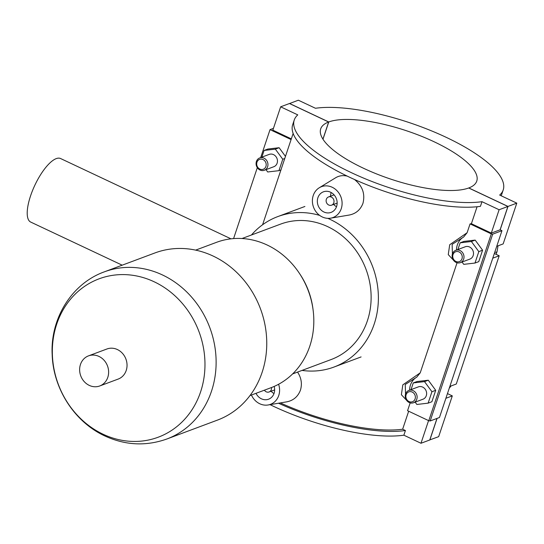 <?xml version="1.0" encoding="UTF-8"?>
<svg xmlns="http://www.w3.org/2000/svg" width="544" height="544" viewBox="0 0 544 544"><rect width="100%" height="100%" fill="white"/><g stroke="black" fill="none" stroke-linecap="round" stroke-linejoin="round"><path stroke-width="0.82" d="M294.25 120.013L292.686 124.685A110.174 34.048 18.5 0 0 358.272 181.172A110.174 34.048 18.5 0 0 480.427 206.346L481.991 201.681A110.174 34.048 -161.5 0 1 359.836 176.501A110.174 34.048 -161.5 0 1 294.25 120.013A110.174 34.048 -161.5 0 1 297.779 114.879L280.656 106.808L272.843 130.159L291.326 138.87M289.524 103.557L298.343 100.205L315.466 108.27A110.174 34.048 -161.5 0 1 437.621 133.45A110.174 34.048 -161.5 0 1 503.214 189.938A110.174 34.048 -161.5 0 1 499.678 195.072L516.8 203.143L503.159 243.909L496.74 246.303M501.174 195.779A110.174 34.048 18.5 0 0 501.65 194.602L503.214 189.938M456.484 250.043A16.456 14.62 69.5 0 1 463.638 237.021L467.112 232.73L470.064 223.89A106.964 33.055 18.5 0 0 471.396 223.72L477.074 206.754M471.396 223.72L491.3 233.097L500.099 229.813L507.912 206.462L468.697 187.986A82.28 25.425 -161.5 0 1 376.591 173.93A82.28 25.425 -161.5 0 1 320.702 128.867A82.28 25.425 -161.5 0 1 328.664 121.999L289.456 103.523L280.656 106.808M481.991 201.681L499.113 209.746L491.3 233.097M278.508 403.233A110.174 34.048 18.5 0 0 405.423 430.522L403.859 435.193A110.174 34.048 -161.5 0 1 270.042 404.654M280.35 402.92A106.964 33.055 18.5 0 0 402.642 429.216L405.423 430.522M278.861 176.127L284.532 159.154M402.642 429.216L408.66 411.223M428.781 420.702L430.188 420.968L492.694 234.151L491.293 233.893L428.781 420.702L407.558 410.7L410.176 402.886M409.605 390.157A16.456 14.62 69.5 0 1 416.758 377.135L420.226 372.837L402.818 384.853L401.384 394.726L406.606 400.336M420.226 372.837L457.055 262.779M467.112 232.73L449.704 244.732L448.263 254.599L453.485 260.222M354.457 179.479C362.467 185.885 365.303 193.827 362.97 203.3C360.468 209.807 355.898 213.717 349.262 215.03M319.246 187.782A16.456 14.62 69.5 0 1 336.491 190.216A16.456 14.62 69.5 0 1 341.244 208.706A16.456 14.62 69.5 0 1 330.602 218.171A16.456 14.62 69.5 0 1 316.159 211.956A16.456 14.62 69.5 0 1 313.242 195.507A16.456 14.62 69.5 0 1 319.246 187.782L335.648 177.759C339.014 175.712 342.856 175.148 347.174 176.086M297.548 372.089C301.322 377.788 302.294 383.799 300.465 390.116C297.962 396.624 293.393 400.534 286.756 401.839L268.09 404.981A16.456 14.62 -110.5 0 0 278.739 395.522A16.456 14.62 -110.5 0 0 278.596 384.254M447.454 393.604L452.309 395.889L438.668 436.655L429.801 439.906M291.094 139.556L270.035 129.635L273.448 128.357M270.035 129.635L260.685 157.57M257.312 167.661L233.58 238.585M285.464 156.373L279.113 147.716L267.866 149.036L264.092 150.443L275.339 149.131L282.764 159.242L278.943 170.666L267.696 171.979L265.982 169.646M281.058 169.878L278.943 170.666M284.757 158.494L282.764 159.242M279.113 147.716L275.339 149.131M470.064 223.89L491.293 233.893M415.154 402.138L416.867 404.471L428.114 403.152L431.882 401.744L435.71 390.32L428.284 380.208L417.037 381.521L413.263 382.928L411.026 389.626M462.033 262.024L463.746 264.357L474.994 263.044L478.768 261.637L482.589 250.206L475.164 240.094L463.916 241.414L460.142 242.821L457.905 249.512M492.694 234.151L501.962 230.69L500.099 229.813M501.962 230.69L439.457 417.506L430.188 420.968M428.563 420.6L420.981 443.265L403.859 435.193M436.988 418.424L429.774 439.974L420.981 443.265M405.538 394.101L405.246 384.472L416.758 377.135M435.71 390.32L431.936 391.728L424.51 381.616L413.263 382.928M428.114 403.152L431.936 391.728M482.589 250.206L478.815 251.62L471.39 241.509L460.142 242.821M474.994 263.044L478.815 251.62M271.483 387.532A4.386 3.896 69.5 0 1 271.3 389.626A4.386 3.896 69.5 0 1 269.103 391.972A4.386 3.896 69.5 0 1 264.398 390.184M271.109 391.224A10.968 9.744 -110.5 0 0 273.992 393.557M274.169 386.424A10.968 9.744 69.5 0 1 274.074 393.319A10.968 9.744 69.5 0 1 268.58 399.201A10.968 9.744 69.5 0 1 256.02 393.312M251.444 395.026A16.456 14.62 -110.5 0 0 268.09 404.981M333.805 202.81A4.386 3.896 69.5 0 1 331.609 205.163A4.386 3.896 69.5 0 1 326.42 202.416A4.386 3.896 69.5 0 1 328.542 196.942A4.386 3.896 69.5 0 1 332.792 198.145A4.386 3.896 69.5 0 1 333.805 202.81M336.498 206.74A10.968 9.744 69.5 0 1 333.615 204.415M330.548 196.194A10.968 9.744 69.5 0 1 331.194 192.542M336.58 206.509A10.968 9.744 69.5 0 1 331.085 212.384A10.968 9.744 69.5 0 1 318.111 205.516A10.968 9.744 69.5 0 1 323.408 191.828A10.968 9.744 69.5 0 1 334.043 194.834A10.968 9.744 69.5 0 1 336.58 206.509M261.854 157.134L264.092 150.443M264.316 170.272L273.822 166.722A6.582 5.848 -110.5 0 0 277.46 160.874A6.582 5.848 -110.5 0 0 273.503 154.618A6.582 5.848 -110.5 0 0 269.212 154.387L259.712 157.937A6.582 5.848 69.5 0 1 264.003 158.168A6.582 5.848 69.5 0 1 267.954 164.424A6.582 5.848 69.5 0 1 264.316 170.272A6.582 5.848 69.5 0 1 257.931 168.47A6.582 5.848 69.5 0 1 256.414 161.466A6.582 5.848 69.5 0 1 259.712 157.937M256.965 162.2A5.263 4.678 -110.5 0 0 262.31 169.483A5.263 4.678 -110.5 0 0 265.064 161.255A5.263 4.678 -110.5 0 0 256.965 162.2M322.932 139.142L328.664 121.999M452.418 253.987L452.132 244.358L463.638 237.021M428.284 380.208L424.51 381.616M413.488 402.757L422.994 399.208A6.582 5.848 -110.5 0 0 426.292 395.678A6.582 5.848 -110.5 0 0 424.769 388.681A6.582 5.848 -110.5 0 0 418.384 386.872L408.884 390.422A6.582 5.848 -110.5 0 0 405.708 398.636A6.582 5.848 -110.5 0 0 413.488 402.757A6.582 5.848 -110.5 0 0 416.786 399.228A6.582 5.848 -110.5 0 0 415.262 392.231A6.582 5.848 -110.5 0 0 408.884 390.422M475.164 240.094L471.39 241.509M460.367 262.65L469.873 259.1A6.582 5.848 -110.5 0 0 473.511 253.252A6.582 5.848 -110.5 0 0 469.554 246.996A6.582 5.848 -110.5 0 0 465.263 246.765L455.763 250.315A6.582 5.848 -110.5 0 0 452.588 258.529A6.582 5.848 -110.5 0 0 460.367 262.65A6.582 5.848 -110.5 0 0 463.665 259.121A6.582 5.848 -110.5 0 0 460.047 250.546A6.582 5.848 -110.5 0 0 455.763 250.315M461.978 258.808A5.263 4.678 69.5 0 1 453.88 259.753A5.263 4.678 69.5 0 1 456.634 251.525A5.263 4.678 69.5 0 1 461.978 258.808M415.099 398.915A5.263 4.678 69.5 0 1 407 399.86A5.263 4.678 69.5 0 1 409.754 391.632A5.263 4.678 69.5 0 1 415.099 398.915M452.309 395.889L445.89 398.29M449.861 386.417L456.28 384.016L499.188 255.782L492.769 258.176M494.333 253.49L499.188 255.782M289.551 103.489L328.76 121.965A82.28 25.425 -161.5 0 1 420.866 136.02A82.28 25.425 -161.5 0 1 476.762 181.084A82.28 25.425 -161.5 0 1 468.792 187.952L508.001 206.428L516.8 203.143M508.001 206.428L500.167 229.847M437.084 418.39L429.869 439.94M328.76 121.965L322.98 139.23M499.113 209.746L507.912 206.462M231.003 238.836L60.602 158.542A35.108 11.914 115.2 0 0 30.546 195.935A35.108 11.914 115.2 0 0 30.675 222.054L122.196 265.18M302.029 370.41A80.308 71.352 -110.5 0 0 333.975 367.05A80.308 71.352 -110.5 0 0 378.311 294.352A80.308 71.352 -110.5 0 0 327.767 218.334M319.688 215.41A80.308 71.352 -110.5 0 0 277.78 216.594A80.308 71.352 -110.5 0 0 251.45 234.994M292.604 373.932L331.167 359.53A72.277 64.219 -110.5 0 0 366.03 269.355A72.277 64.219 -110.5 0 0 280.588 224.114L242.026 238.517M249.975 395.57L270.898 387.756A77.629 68.972 -110.5 0 0 313.092 309.917L312.916 308.55A72.277 64.219 -110.5 0 0 300.227 274.577L299.465 273.428A77.629 68.972 -110.5 0 0 216.573 242.311L195.65 250.124M313.092 309.917A77.629 68.972 -110.5 0 0 299.465 273.428M166.777 439.028L217.416 420.118A89.23 79.281 -110.5 0 0 260.46 308.788A89.23 79.281 -110.5 0 0 154.972 252.933L104.332 271.85C71.686 283.533 50.245 318.675 52.17 354.498C53.162 388.688 74.453 421.988 104.917 435.996C125.378 445.366 145.996 446.379 166.777 439.028A89.23 79.281 -110.5 0 0 209.828 327.699A89.23 79.281 -110.5 0 0 104.332 271.85M99.749 385.961L118.164 379.08A16.062 14.273 -110.5 0 0 127.038 364.813A16.062 14.273 -110.5 0 0 117.388 349.547A16.062 14.273 -110.5 0 0 106.923 348.99L88.509 355.864A16.062 14.273 -110.5 0 0 79.635 370.138A16.062 14.273 -110.5 0 0 89.284 385.397A16.062 14.273 -110.5 0 0 99.749 385.961A16.062 14.273 -110.5 0 0 107.494 365.922A16.062 14.273 -110.5 0 0 88.509 355.864M494.741 252.287A6.582 2.033 18.5 0 0 497.06 251.532L498.018 245.827M154.163 281.778A84.531 75.106 -110.5 0 0 56.719 324.122A84.531 75.106 -110.5 0 0 103.142 434.255A84.531 75.106 -110.5 0 0 200.586 391.911A84.531 75.106 -110.5 0 0 154.163 281.778M293.141 133.443L284.403 159.548M278.922 175.923L262.582 224.76M278.922 175.936L284.383 159.616M274.645 389.905L269.103 391.972M331.609 205.163L337.151 203.096M328.542 196.942L334.077 194.874M330.602 218.171L349.268 215.036M496.121 254.334L497.06 251.532M451.064 385.961L449.269 388.185M304.905 206.462L277.78 216.594M361.1 356.925L333.975 367.05"/></g></svg>
